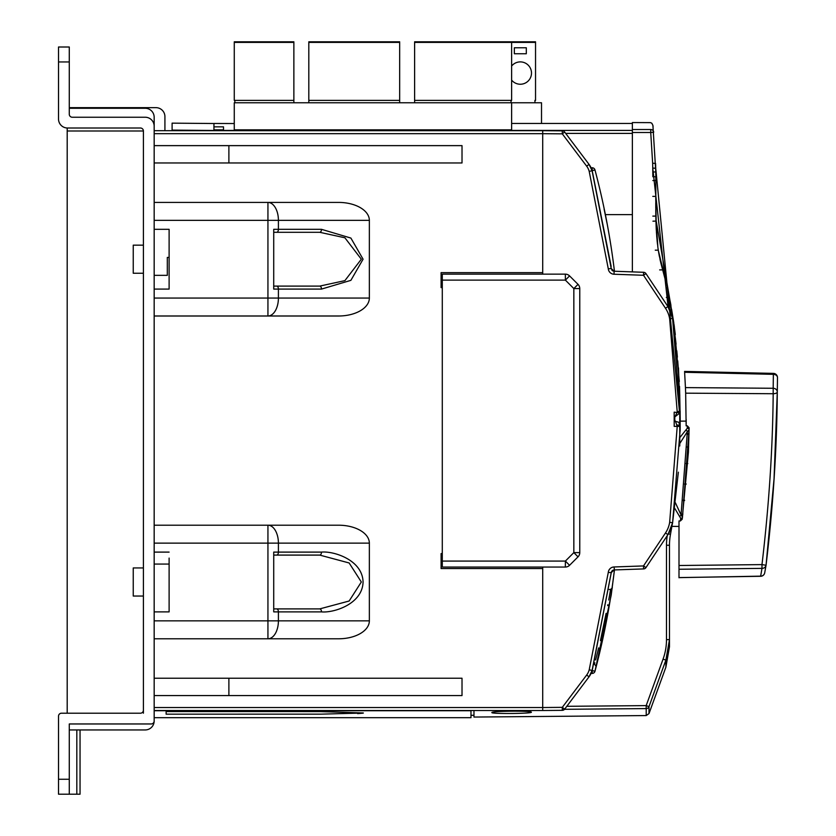<?xml version="1.0" encoding="UTF-8"?>
<svg xmlns="http://www.w3.org/2000/svg" width="836" height="836" viewBox="0 0 836 836"><rect width="100%" height="100%" fill="white"/><g stroke="black" fill="none" stroke-linecap="round" stroke-linejoin="round"><path stroke-width="1.25" d="M67.193 127.992L67.193 713.202L61.509 713.202L140.417 713.202A2.989 2.989 0 0 0 143.405 710.213L143.405 130.991A2.989 2.989 0 0 0 140.417 128.002L67.486 128.002A8.966 8.966 0 0 1 58.52 119.025L58.52 61.948L69.283 61.948L69.283 114.25A2.989 2.989 0 0 0 72.272 117.239L145.203 117.239A8.966 8.966 0 0 1 154.169 126.205L154.169 220.349L154.169 202.416L338.632 202.416A30.723 17.932 180 0 1 369.355 220.349L267.938 220.349L267.938 202.416A17.932 10.471 90 0 1 278.409 220.349L278.409 229.315L321.484 229.315A2.989 1.745 90 0 1 319.749 232.303L273.717 232.303M58.52 717.581L58.52 779.256L69.283 779.256L69.283 794.2L76.818 794.2L76.818 729.943M69.283 779.256L69.283 723.966L151.18 723.966A2.989 2.989 0 0 0 154.169 720.977L154.169 620.845L154.169 638.788L338.632 638.788A30.723 17.932 0 0 0 369.355 620.845L154.169 620.845L154.169 220.349L267.938 220.349L267.938 298.055L278.409 298.055A17.932 10.471 90 0 1 267.938 315.998L154.169 315.998L154.169 298.055L267.938 298.055L267.938 315.998L338.632 315.998L267.938 315.998M69.283 794.2L58.52 794.2L58.52 779.256M58.52 729.943L58.52 716.191L58.52 729.943M143.405 273.257L133.248 273.257L133.248 245.157L143.405 245.157M143.405 596.047L133.248 596.047L133.248 567.947L143.405 567.947M58.52 61.948L58.52 47.004L69.283 47.004L69.283 61.948M58.52 108.272L58.52 107.656M80.047 729.943L80.047 794.2L76.818 794.2M157.158 275.347L167.315 275.347L167.315 257.415L169.112 257.415M61.509 713.202A2.989 2.989 0 0 0 58.52 716.191M154.169 275.347L167.315 275.347M69.283 107.656L155.956 107.656A8.966 8.966 0 0 1 164.922 116.622L164.922 130.688M143.405 710.213L143.405 713.202M136.237 108.272L145.203 108.272A8.966 8.966 0 0 1 154.169 117.239L154.169 130.688L154.169 117.239M69.283 729.943L145.203 729.943A8.966 8.966 0 0 0 154.169 720.977L154.169 710.516L542.71 710.516L562.294 710.339L564.655 709.158L562.294 707.35L542.71 707.528L542.71 710.516L562.294 710.339A2.989 2.989 0 0 0 564.655 709.158L589.025 676.826L592.076 670.503L611.231 572.66L614.105 569.943L643.584 568.919L643.511 565.93L614.032 566.965A5.977 5.977 90 0 0 608.284 572.399L589.213 669.761A14.944 14.944 -90 0 1 586.673 675.028L562.294 707.35L562.294 710.339A2.989 2.989 0 0 0 564.655 709.158L563.224 708.228M67.193 130.991L143.405 130.991M69.283 108.272L145.203 108.272M677.379 357.108L676.773 350.786M676.073 344.16L675.3 337.608M674.464 331.119L674.13 325.695M680.201 417.864L680.201 420.79M611.701 269.882L612.391 270.645M612.861 270.927L614.45 271.261C610.301 236.901 603.811 203.127 594.971 169.948A20.921 20.921 0 0 0 594.971 169.927A2.874 2.874 0 0 0 592.191 167.775L591.052 167.775L591.554 169.018M611.701 571.312L612.391 570.56M612.861 570.267L613.76 569.985M611.429 571.855L592.191 670.535L594.971 671.256C603.811 638.077 610.301 604.303 614.45 569.933L611.21 595.065M594.971 671.277A20.921 20.921 0 0 0 594.971 671.256L611.168 595.305L594.971 671.256A2.874 2.874 0 0 1 592.191 673.419L592.191 670.556L594.971 671.277M565.335 274.145L565.387 280.123L573.841 288.577L578.021 284.355A5.977 5.977 0 0 1 579.766 288.577A5.977 5.977 90 0 0 578.021 284.355L569.567 275.901A5.977 5.977 90 0 0 565.335 274.145L442.286 274.145L442.286 280.123L565.387 280.123L569.567 275.901A5.977 5.977 0 0 0 565.335 274.145A5.977 5.977 0 0 1 569.567 275.901M594.971 169.927L592.191 170.649L592.191 167.775A2.874 2.874 0 0 1 594.971 169.927A20.921 20.921 0 0 1 594.971 169.948L592.191 170.659A18.047 18.047 0 0 1 592.191 170.659L592.066 170.649A17.932 17.932 0 0 1 592.076 170.69L589.025 164.368L564.655 132.046L562.294 133.844L562.294 130.855L542.71 130.688L542.71 274.145M611.21 595.013L614.45 569.933L614.032 566.965M591.554 672.186L591.052 673.419L592.191 673.419M592.191 670.535A18.047 18.047 0 0 1 592.191 670.556L592.066 670.556A17.932 17.932 0 0 0 592.076 670.503L589.213 669.761M607.03 617.919L604.094 632.204L607.03 617.919M680.159 428.847L680.149 411.448L672.593 318.432L667.943 306.572L645.967 273.612L643.511 275.274L665.487 308.233A26.898 26.898 -90 0 1 669.667 318.903L677.181 411.49A2.55 2.55 -90 0 1 677.097 412.158L674.777 417.352L674.809 420.999M645.967 273.612A2.989 2.989 0 0 0 643.584 272.285L613.76 271.219M592.191 170.659L611.147 266.391M607.03 223.285L604.094 209L607.03 223.285M677.181 411.49L680.149 411.448L679.961 412.9L674.171 412.148L674.203 426.37L677.212 426.381L669.667 522.291A26.898 26.898 -90 0 1 665.487 532.971L643.511 565.93L645.967 567.592L667.943 534.622L672.593 522.772L680.149 429.819M542.71 567.048L542.71 710.516M678.362 472.183L672.593 522.772A29.887 29.887 0 0 1 667.943 534.622L665.487 532.971M665.487 308.233L667.943 306.572A29.887 29.887 0 0 1 672.593 318.432L669.667 318.903M674.224 423.047L674.213 424.887M680.18 426.402L677.212 426.381L675.363 420.999M674.203 426.37L674.224 420.999L678.696 422.264L680.18 425.806A2.989 0.742 -179.6 0 0 677.223 425.043M679.961 412.9L674.213 417.352M569.567 565.303L565.387 561.071L573.841 552.617L579.766 552.617L579.766 288.577L573.841 288.577L573.841 552.617L578.021 556.849L569.567 565.303A5.977 5.977 0 0 1 565.335 567.048L442.286 567.048L442.286 280.123M643.584 272.285L643.511 275.274L614.032 274.239A5.977 5.977 90 0 1 608.284 268.805L589.213 171.443A14.944 14.944 -90 0 0 586.673 166.176L589.025 164.368A17.932 17.932 0 0 1 591.418 168.642A17.932 17.932 0 0 0 589.025 164.368M608.284 268.805L611.231 268.534L614.105 271.251L611.231 268.534L592.076 170.69L589.213 171.443M602.254 640.669C594.542 673.774 594.542 673.774 602.254 640.669L607.845 613.718L602.254 640.669L600.436 640.575M594.835 662.802L594.459 664.192L596.204 666.417L596.82 663.909M597.437 661.401L598.012 659.04M607.845 613.718C613.728 580.55 613.728 580.55 607.845 613.718L606.09 613.373C611.952 582.598 611.952 582.598 606.09 613.373L600.509 640.282C592.808 671.026 592.808 671.026 600.509 640.282L606.09 613.373M589.025 676.826A17.932 17.932 0 0 0 591.418 672.562A17.932 17.932 0 0 1 589.025 676.826L586.673 675.028M674.213 424.176L674.224 420.832M564.655 132.046A2.989 2.989 0 0 0 562.294 130.855M598.66 647.879L596.402 656.824M596.287 657.253L595.587 659.949M609.193 589.464L610.562 589.464L609.36 596.476M609.329 596.653L608.723 599.966M607.824 604.721L607.657 605.609M579.766 552.617A5.977 5.977 0 0 1 578.021 556.849M643.584 568.919A2.989 2.989 0 0 0 645.967 567.592A2.989 2.989 0 0 1 643.584 568.919M677.714 360.828L678.748 374.674M679.752 394.791L679.762 445.996M564.53 709.304L646.218 708.594L646.186 705.615L648.997 706.629L665.874 660.126L669.479 639.624L669.479 646.771L669.479 545.25A59.774 59.774 0 0 1 670.493 534.298L672.102 525.186M669.479 639.624L666.491 639.624A57.036 57.036 0 0 1 663.073 659.102L646.186 705.615L566.808 706.305M678.383 369.376L680.201 418.878M680.201 420.278L680.201 418.763M663.073 659.102L665.874 660.126L665.874 667.222L648.997 713.589L648.997 706.629A2.989 2.978 -0 0 1 646.218 708.594L646.218 715.564L473.97 717.058L473.97 710.516M511.642 713.484C523.263 713.348 529.825 712.941 531.341 712.272M531.351 712.22C532.595 713.63 490.69 714.007 491.902 712.565C490.648 710.987 532.563 710.621 531.351 712.22M668.403 533.911L670.493 534.298A59.774 59.774 0 0 0 669.479 545.25A59.774 59.774 0 0 1 670.493 534.298A59.774 59.774 0 0 0 669.479 545.25L666.491 545.25L666.491 639.624M470.981 710.516L470.981 717.685L154.169 717.685M357.609 713.63L363.137 713.16M363.378 713.014L321.045 714.153L166.124 714.163L166.124 711.561L319.686 711.593L363.294 712.951M166.124 714.163L166.124 711.561L166.124 714.163M154.169 564.06L169.112 564.06M172.101 130.688L172.101 130.113L213.943 130.479M169.112 235.292L169.112 229.315L154.169 229.315M213.943 129.831L213.943 126.853L223.505 126.853L223.505 129.831L213.943 129.831L213.943 130.416L632.371 130.416M213.943 123.509L172.101 123.153L172.101 130.113M154.169 611.879L169.112 611.879L169.112 558.082M273.717 555.094L319.749 555.094L349.145 562.973L361.33 581.992L349.145 601.011L319.749 608.89L273.717 608.89M321.484 552.105L273.717 552.105L273.717 611.879L321.484 611.879C333.648 613.081 362.5 604.115 363.075 581.992C362.5 559.869 333.648 550.903 321.484 552.105A2.989 1.745 90 0 1 319.749 555.094M228.886 678.236L228.886 695.573M154.169 707.528L542.71 707.528L542.71 568.543L441.094 568.543L441.094 553.599L442.286 553.495M154.169 130.688L542.71 130.688L542.71 133.676L562.294 133.844L586.673 166.176M321.484 229.315L350.89 238.072L363.075 259.202L350.89 280.342L321.484 289.089L278.409 289.089L278.409 298.055L369.355 298.055A30.723 17.932 180 0 1 338.632 315.998M276.664 555.094A2.989 1.745 90 0 0 278.409 552.105L278.409 543.139L369.355 543.139A30.723 17.932 0 0 0 338.632 525.207L154.169 525.207L154.169 543.139L267.938 543.139L267.938 638.788A17.932 10.471 -90 0 0 278.409 620.845L278.409 611.879A2.989 1.745 -90 0 0 276.664 608.89M442.286 287.709L441.094 287.594L441.094 272.651L542.71 272.651L542.71 133.676L154.169 133.676M228.886 162.968L228.886 145.631M154.169 145.631L462.015 145.631L462.015 162.968L154.169 162.968M154.169 695.573L462.015 695.573L462.015 678.236L154.169 678.236M273.717 286.1L276.664 286.1A2.989 1.745 -90 0 1 278.409 289.089L273.717 289.089L273.717 229.315L278.409 229.315A2.989 1.745 90 0 1 276.664 232.303M154.169 289.089L169.112 289.089L169.112 229.315M276.664 286.1L319.749 286.1L344.902 280.624L361.33 259.202L344.902 237.79L319.749 232.303M369.355 543.139L369.355 620.845M321.484 611.879A2.989 1.745 -90 0 0 319.749 608.89M169.112 552.105L154.169 552.105M267.938 525.207L267.938 543.139L278.409 543.139A17.932 10.471 -90 0 0 267.938 525.207L338.632 525.207M369.355 298.055L369.355 220.349M321.484 289.089A2.989 1.745 -90 0 0 319.749 286.1M678.999 565.502L678.999 569.253L761.983 568.375L761.983 564.603L678.999 565.502L678.999 520.943L680.337 520.974L680.703 518.33L674.704 508.298M680.013 437.343L687.276 428.262L687.307 425.817L686.147 425.837L685.666 393.171L773.185 393.725L773.185 388.27A4.18 3.657 1 0 1 777.292 391.99A4.18 3.657 1 0 1 777.292 392L777.48 377.611A4.18 3.229 -179.6 0 0 773.363 374.34L773.185 388.27L685.447 387.611L685.666 393.171M686.157 424.061L686.168 419.62M687.307 434.292L689.01 434.292M682.855 500.513L684.559 500.534M684.6 500.21L682.897 500.189M688.634 446.967L686.931 446.988M684.621 372.281L773.363 374.34L773.384 373.389L684.559 371.414M679.846 443.425L687.349 431.69L681.047 514.976L675.404 502.781M686.053 430.164A1.797 1.139 55.6 0 1 687.349 431.69L689.083 429.84L682.49 517.056L681.047 514.976A1.797 1.17 -50.6 0 1 679.762 516.261M773.384 373.389A4.18 4.18 0 0 1 777.48 377.611L777.292 392A4.18 1.808 -179 0 1 773.185 393.725C772.736 448.326 769.005 505.289 761.983 564.603L766.048 565.251C773.112 506.459 776.863 448.713 777.292 392A4.18 4.18 0 0 0 777.292 391.99L774.042 478.882L766.048 565.251A4.18 3.752 -170.8 0 1 766.048 565.272A4.18 3.752 -170.8 0 1 761.983 568.365L760.655 576.15A4.18 4.044 11.2 0 0 764.7 572.859L766.048 565.251A4.18 4.18 0 0 1 766.048 565.272L764.689 572.911A4.18 4.18 0 0 1 760.655 576.286L678.999 577.582M680.703 518.33A1.797 1.515 -171.9 0 0 682.49 517.066L682.49 517.066A1.797 1.515 -171.9 0 1 682.49 517.066L682.176 519.24L680.337 520.974M687.276 428.262A1.797 1.547 0.8 0 1 689.083 429.84L689.115 427.771L687.307 425.817M686.168 419.547L686.168 421.104L680.201 421.156M685.447 387.611L684.621 372.386M678.999 569.253L678.999 577.77M682.176 519.25L688.425 452.13L689.115 427.771M234.268 123.54L213.943 123.477L213.943 126.853M234.268 129.831L511.622 129.831L511.622 102.776L234.268 102.776L234.268 129.831M652.937 125.588L651.892 123.3L650.575 122.631L632.371 122.558L632.371 271.888L632.371 214.612L605.274 214.612L632.371 214.612L632.371 133.394L565.679 133.394M223.505 129.831L223.505 126.853M414.614 102.776L414.614 100.383L511.622 100.383L511.622 41.8L535.542 41.8L535.542 42.396L414.614 42.396L414.614 41.8L511.622 41.8M511.026 102.776L511.026 100.383M234.268 42.396L234.268 100.383L293.864 100.383L293.864 41.8L234.268 41.8L234.268 42.396L293.864 42.396M293.864 102.776L293.864 100.383M399.671 100.383L399.671 41.8L308.808 41.8L308.808 100.383L399.671 100.383L399.671 102.776M308.808 102.776L308.808 100.383M399.671 42.396L308.808 42.396M414.614 100.383L414.614 42.396M234.864 100.383L234.864 102.776M535.542 42.396L535.542 100.383L534.935 100.383L534.935 102.776L541.519 102.776L541.519 123.456M534.935 102.776L511.622 102.776M526.304 53.755L526.304 47.777L514.349 47.777L514.349 53.755L526.304 53.755M511.622 66.044A11.181 11.181 0 0 1 531.497 73.066A11.181 11.181 0 0 1 511.622 80.089M532.553 42.396L532.553 41.8M661.203 264.343L666.72 285.201L658.329 250.392L661.151 264.124M658.454 251.176L658.883 253.716M660.064 259.63L660.283 260.623M660.304 260.675L660.012 259.411M658.747 252.963L660.827 262.87M669.364 297.407L667.138 286.999L675.07 332.718L669.364 297.407L666.323 297.407M655.988 222.825L656.051 222.825A778.316 554.529 180 0 1 655.999 221.028L655.936 221.028A774.376 543.379 180 0 0 655.988 222.825A778.379 554.571 180 0 1 655.894 219.513M655.957 219.314A908 637.147 0 0 1 655.915 217.506A844.475 601.659 0 0 0 655.999 221.028A774.199 543.254 180 0 0 656.051 222.825M670.242 301.89L670.242 301.89A836.857 604.386 180 0 0 670.044 300.855L674.15 325.8M674.088 325.382L679.313 381.509M673.795 323.313L673.638 322.257A1016.357 734.018 180 0 1 673.764 323.124M673.388 320.522L673.513 321.358M672.343 313.824L671.58 309.278M652.947 221.185L655.936 221.091L655.988 222.972L655.926 220.735M655.779 197.275L655.79 196.732M655.758 203.482L655.758 207.903M655.894 219.21L670.044 300.855M655.947 221.373A757.364 539.596 180 0 1 655.936 220.819L655.905 220.035M655.758 207.631L655.758 203.085M661.631 265.921L662.77 269.903L659.656 269.903L662.77 269.882M658.183 249.452L659.27 255.837M652.78 170.231L652.801 171.965L655.79 171.965L652.895 125.233M632.371 129.517L650.732 129.517C649.666 120.238 649.666 120.238 650.732 129.517C649.666 120.238 649.666 120.238 650.732 129.517A2.989 2.978 -6 0 1 653.7 132.192L650.732 132.506L652.644 163.187L655.643 163.511M655.664 164.629L655.685 165.622M655.717 166.667L655.727 167.555M655.748 168.59L655.821 175.57M655.832 177.086L655.832 216.022M673.053 318.349L673.764 322.654M679.532 386.357L680.201 418.146M678.498 367.861L680.201 419.045L655.737 168.329L652.749 168.005L668.11 306.822M652.644 163.187A557.633 557.633 88.6 0 1 652.749 168.005L652.843 176.741L655.832 176.741L655.842 180.545L655.832 177.932M674.192 326.092L674.276 326.73M656.239 229.095L655.957 221.833L656.239 229.095M655.915 220.391L655.936 221.059A807.837 566.86 180 0 1 655.894 219.283M655.8 194.945L655.832 187.442A2305.772 2305.772 -89.8 0 1 655.832 188.622L655.8 194.945M673.461 321.034L672.238 313.197L673.461 321.034M667.619 289.12L669.354 297.365L667.619 289.12M661.057 263.779L660.868 263.016M662.603 269.328L663.669 273.09L662.603 269.307M661.83 266.642L660.942 263.309M662.635 269.422L663.011 270.76L662.635 269.422M656.396 231.833L657.242 242.116L656.396 231.833M655.758 206.419L655.758 203.378M666.47 284.104L664.411 275.87L666.47 284.104M656.678 235.919L657.472 244.164L656.678 235.919M673.576 321.829L672.248 313.291A448.263 418.439 113.8 0 1 672.405 314.242L673.576 321.829M661.882 266.809L661.14 264.103M660.774 262.671L660.534 261.647M658.319 250.351L662.749 269.84M668.277 292.182L669.876 299.978L668.277 292.182M669.876 299.978A434.699 434.699 0 0 0 669.646 298.807L669.876 299.978M655.852 217.35L655.915 217.35A886.651 631.713 0 0 0 655.915 217.506L655.852 217.506A844.517 601.69 -0 0 0 655.936 221.028M674.14 325.277L674.359 326.824L674.077 325.308M673.92 324.211A1030.056 743.935 180 0 0 673.701 322.654M667.933 290.552L669.908 300.145L667.933 290.552M669.699 299.11L668.027 290.98L669.709 299.142M674.182 326.009L674.265 326.677M655.842 216.524L655.8 213.222L655.842 216.524M659.395 256.443L659.061 254.687L659.395 256.443M660.085 259.714L660.231 260.383L660.085 259.714M660.252 260.466L660.388 261.041L660.252 260.466M661.715 266.224L661.349 264.876L661.715 266.224M673.513 321.369L673.147 318.965M655.821 215.521L655.79 196.272L656.281 229.9L657.869 247.289A167.231 167.231 0 0 0 658.131 249.086A167.231 167.231 0 0 1 657.869 247.289L655.821 215.521M655.842 185.519L655.821 190.033L655.842 185.519M670.545 303.52A848.759 612.987 180 0 0 670.367 302.601M655.842 197.641L655.79 195.812A8879.804 6326.587 0 0 0 655.779 197.641L655.769 201.11M655.811 214.716L657.869 247.289A167.231 167.231 0 0 0 658.131 249.086A167.231 167.231 0 0 1 657.869 247.289L655.811 214.716M655.769 209.7L655.832 216.106L655.769 209.7M655.832 215.834L655.821 215.186M655.811 214.549L655.8 213.201M655.779 198.111L655.779 197.359L655.779 198.111M655.978 220.181A877.936 616.048 0 0 1 655.957 219.22M655.999 221.08A807.775 566.818 180 0 0 656.041 222.46M655.915 217.548A886.651 631.713 0 0 0 655.947 219.189M655.758 205.395L655.758 206.283L655.758 205.395M654.766 163.292L655.288 163.365M670.273 301.723L670.984 305.934M652.843 176.741L652.801 171.955M652.843 216.106L655.832 216.106L652.843 216.106M674.338 327.148L675.3 334.599L674.338 327.158M655.79 195.634L655.842 198.383M675.206 333.783L674.788 330.523L675.206 333.783M670.577 303.374L670.89 305.025M671.925 315.339L672.583 315.339M660.095 259.787L660.231 260.372L660.095 259.787M660.231 260.393L660.032 259.484M661.14 264.082L661.37 264.97L661.14 264.082M673.994 324.295L674.234 325.967M608.284 572.399L611.231 572.66L614.105 569.943M442.286 561.071L565.387 561.071L565.335 567.048M614.105 271.251L614.032 274.239M672.593 522.772L669.667 522.291M667.222 535.709A62.763 62.763 0 0 0 666.491 545.25M470.981 710.725L154.169 710.725M760.655 576.15L678.999 577.634M632.371 132.506L650.732 132.506L650.732 129.517M610.562 589.464L612.328 587.938M680.18 425.806L680.128 431.177M593.8 664.192L594.459 664.192M665.874 667.222L669.479 646.771M470.981 715.292L473.97 715.292M646.218 715.564L648.997 713.589M671.904 526.366L678.999 526.429M681.152 514.15L682.876 514.15M687.317 433.456L689.021 433.456M687.809 463.583L686.105 463.552M686.251 484.054L684.548 484.075M511.622 123.456L632.371 123.456M655.267 250.183L658.287 250.183M652.801 196.376L655.79 196.376L652.801 196.376M655.842 180.545L652.853 180.545L655.842 180.545M653.104 126.873L652.885 125.17"/></g></svg>

